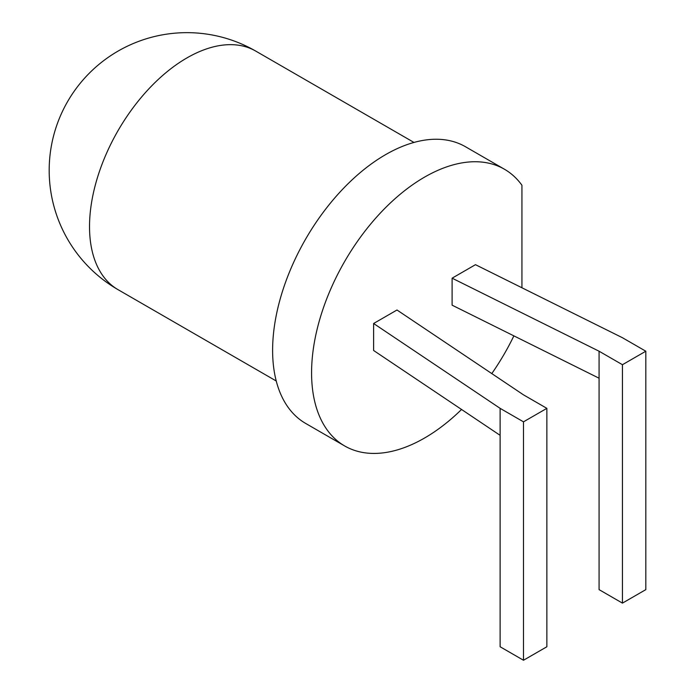 <?xml version="1.0" encoding="UTF-8"?>
<svg xmlns="http://www.w3.org/2000/svg" width="695" height="695" viewBox="0 0 695 695"><rect width="100%" height="100%" fill="white"/><g stroke="black" fill="none" stroke-linecap="round" stroke-linejoin="round"><path stroke-width="1.04" d="M461.558 409.468A159.772 92.244 -60 0 1 344.659 445.947L305.704 423.455A159.772 92.244 -60 0 1 272.614 350.315A159.772 92.244 -60 0 1 342.357 189.535A159.772 92.244 -60 0 1 465.476 146.732L504.431 169.224A159.772 92.244 -60 0 1 521.936 185.244L521.936 287.773M344.659 445.947A159.772 92.244 -60 0 1 311.577 372.807A159.772 92.244 -60 0 1 381.312 212.027A159.772 92.244 -60 0 1 504.431 169.224M513.874 335.867A159.772 92.244 -60 0 1 491.791 373.589M599.073 378.21L599.073 589.629L622.442 603.121L622.442 364.71L645.82 351.218L622.442 337.727L475.476 264.682L452.106 278.182L452.106 305.166L599.073 378.21L599.073 351.218L452.106 278.182M373.615 323.496L396.993 310.005L523.491 394.847L546.869 408.347L523.491 421.839L500.122 408.347L373.615 323.496L373.615 350.488L500.122 435.339L500.122 408.347M622.442 364.71L599.073 351.218M622.442 603.121L645.82 589.629L645.82 351.218M500.122 435.339L500.122 646.758L523.491 660.25L523.491 421.839M523.491 660.25L546.869 646.758L546.869 408.347M413.968 142.44L255.777 51.109A137.732 79.517 120 0 0 186.912 57.928A137.732 79.517 120 0 0 96.935 179.301A137.732 79.517 120 0 0 118.046 289.667L276.236 380.999M255.777 51.109A137.732 137.732 0 0 0 49.18 170.388A137.732 137.732 0 0 0 118.046 289.667"/></g></svg>
